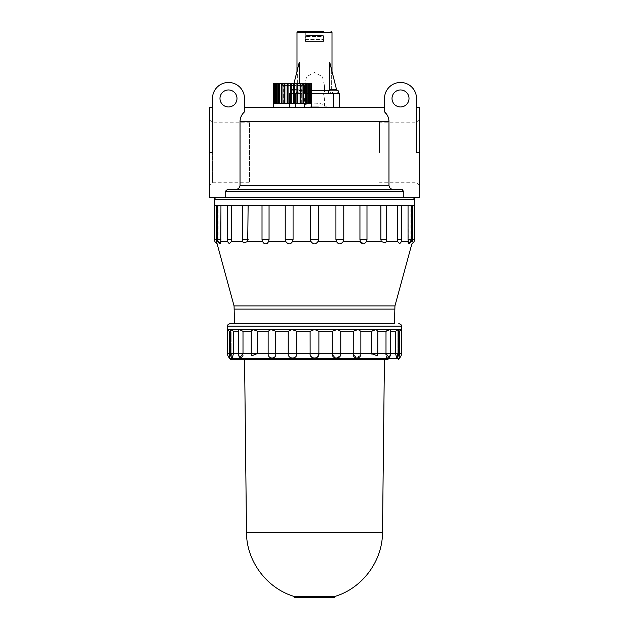 <?xml version="1.0" encoding="UTF-8"?>
<svg xmlns="http://www.w3.org/2000/svg" width="629" height="629" viewBox="0 0 629 629"><rect width="100%" height="100%" fill="white"/><g stroke="black" fill="none" stroke-linecap="round" stroke-linejoin="round"><path stroke-width="0.47" stroke-dasharray="3.15 2.36" d="M267.608 243.25L268.567 241.489L285.747 241.489C288.216 244.65 290.48 244.65 292.548 241.489L310.985 241.489L310.435 239.484L310.435 205.479L408.048 205.479L408.205 241.489L401.09 241.489L401.341 239.484L401.09 241.489L399.557 243.651L401.373 241.489M408.103 242.472L408.716 243.855L410.116 240.522M386.269 241.489L397.575 241.489L397.284 205.479L411.28 205.479L410.147 205.479L410.029 241.489L412.451 241.489C411.665 244.65 411.665 244.65 412.451 241.489L412.435 239.484L414.519 239.484M397.575 241.489L399.557 243.651A5.001 5.001 0 0 0 401.789 239.484L401.341 239.484L401.789 239.484L401.789 205.479L401.341 205.479L401.341 239.484L401.341 205.479L408.048 205.479M310.985 241.489C313.328 244.65 315.672 244.65 318.015 241.489L336.452 241.489C338.512 244.65 340.776 244.65 343.253 241.489L360.433 241.489L359.945 239.484L359.945 205.479L385.223 205.479L380.875 205.479L380.875 239.484L381.276 241.489L385.333 242.904A5.001 5.001 0 0 0 386.686 239.484L386.528 240.522M216.801 242.487L216.549 241.489L218.971 241.489L218.853 239.484L217.72 239.484A5.001 5.001 0 0 0 220.284 243.855L218.971 241.489L220.284 243.855L220.795 241.489L227.91 241.489L227.659 205.479L217.893 205.479L227.659 205.479L227.211 205.479L227.659 205.479L227.659 239.484L227.211 239.484A5.001 5.001 0 0 0 229.443 243.651L227.91 241.489L229.443 243.651L231.425 241.489L242.747 241.489L243.667 242.912L242.731 241.489M231.425 241.489L231.716 239.484L227.211 239.484L227.659 239.484L227.627 241.489M220.795 241.489L220.952 239.484L217.72 239.484L218.853 239.484L218.853 205.479L214.481 205.479L218.853 205.479L217.72 205.479L218.853 205.479L218.971 241.489L218.137 241.489M242.377 239.484L242.377 205.479L227.211 205.479L248.125 205.479L242.314 205.479L242.747 241.489L242.314 239.484A5.001 5.001 0 0 0 243.667 242.912L247.724 241.489L262.474 241.489L262.018 239.484L269.055 239.484L268.567 241.489M263.865 243.242L265.847 243.903M360.763 242.464L366.526 241.489L381.276 241.489M410.863 241.489L410.029 241.489L408.716 243.855A5.001 5.001 0 0 0 411.28 239.484L410.147 239.484L411.28 239.484L411.28 205.479L410.147 205.479L410.147 239.484M310.435 205.479L340.383 205.479L335.925 205.479L335.925 239.484L336.452 241.489M343.253 241.489L343.772 239.484L343.772 205.479L366.982 205.479L366.982 239.484L366.526 241.489M318.015 241.489L318.565 239.484L318.565 205.479L285.228 205.479L285.228 239.484L285.747 241.489M292.548 241.489L293.075 239.484L293.075 205.479M269.055 205.479L285.228 205.479L262.018 205.479L269.055 205.479L269.055 239.484M262.018 205.479L248.125 205.479L262.018 205.479L262.018 239.484M247.724 241.489L248.125 205.479M231.716 205.479L231.716 239.484M216.549 241.489L216.565 205.479M412.435 205.479L410.147 205.479L414.519 205.479L412.435 205.479L412.435 239.484M390.161 355.275L390.397 353.506L395.562 353.506L396.687 358.043A5.999 5.999 0 0 0 398.755 353.506L399.604 353.506C399.195 359.497 399.195 359.497 399.604 353.506L401.514 353.506M243.006 355.251L242.998 353.506L251.215 353.506L251.694 355.857L257.434 353.506L268.143 353.506C267.75 359.497 276.548 359.505 275.754 353.506L288.231 353.506C287.673 359.497 297.486 359.505 296.715 353.506L390.664 353.506L389.068 357.579A5.999 5.999 0 0 0 390.664 353.506L390.664 330.256L390.397 353.506L390.664 330.256L389.854 329.502L398.55 329.502L398.755 353.506L397.843 353.506L396.687 358.043M239.932 357.579L238.336 353.506L239.932 357.579A5.999 5.999 0 0 1 238.336 353.506L242.998 353.506L242.998 331.302L251.215 331.302L251.215 353.506L251.286 330.587M229.451 354.096L229.396 353.506L231.157 353.506L230.245 353.506A5.999 5.999 0 0 0 232.313 358.043L231.157 353.506L230.245 353.506L231.157 353.506L232.313 358.043L233.438 353.506L238.603 353.506L238.336 330.256L238.603 353.506L238.336 330.256L239.146 329.502L242.998 331.302M229.632 356.777L229.538 355.275M240.608 358.066L242.613 356.785M310.128 354.402L310.333 355.267M312.747 357.799L315.396 358.066M317 357.398L318.895 353.506L318.895 331.302L332.285 331.302L332.285 353.506M332.277 354.402L336.885 358.137L340.769 353.506L340.769 331.302L353.246 331.302L353.246 353.506M353.223 354.402L357.296 358.137L360.857 353.506L360.857 331.302L371.566 331.302L371.566 353.506M371.527 353.97L377.306 355.849A5.999 5.999 0 0 0 377.785 353.506L377.785 331.168L377.526 355.259M385.947 354.402L386.701 357.374M387.503 358.066L389.068 357.579M372.486 330.712L376.032 329.502L377.785 331.302L386.002 331.302L386.002 353.506M398.755 331.302L397.843 331.302L398.55 329.502L397.843 331.302L397.843 353.506L395.562 353.506L395.562 331.302L390.664 331.302M299.2 83.46L299.2 62.562L297.352 69.976L297.352 90.458C297.155 92.29 296.141 93.296 294.301 93.462L291.494 93.462L294.301 93.462C296.141 93.296 297.155 92.29 297.352 90.458L297.352 69.976L291.494 93.462L304.499 93.462L304.499 85.748L304.499 93.462L305.592 93.462A17.974 10.001 -90 0 0 304.499 101.631L304.499 107.465L339.503 107.465L289.497 107.465L304.499 107.465L304.499 101.631M293.987 83.46L299.2 62.562L291.494 93.462L333.158 93.462C331.208 93.351 330.091 92.353 329.8 90.458L329.289 90.458M304.499 85.748L306.575 76.644L314.5 72.461L322.441 76.659L324.501 85.748L324.501 93.462L337.506 93.462L329.8 62.562L329.8 90.151M324.501 85.748L324.501 90.458L329.8 90.458C330.091 92.353 331.208 93.351 333.158 93.462L337.506 93.462L331.648 69.976L331.648 90.458C331.845 92.298 332.867 93.296 334.699 93.462L337.506 93.462L336.601 89.853M273.489 107.465L339.503 107.465L339.503 93.462L323.408 93.462L324.501 93.462L324.501 90.458M331.035 89.609L331.035 89.609A7.705 7.705 0 0 0 328.731 90.859L338.276 90.859L328.731 90.859L338.276 90.859L338.504 93.462M326.506 107.064L310.498 107.465L310.498 107.064L326.506 107.465M401.569 189.478L227.431 189.478L235.388 189.478L227.431 189.478L225.182 191.475L403.818 191.475L403.818 197.482L419.519 197.482L419.519 107.465M209.481 185.728L209.481 119.219L209.481 185.728L212.437 182.764L212.437 122.175L212.437 182.764L249.485 182.764L249.485 122.175L249.485 182.764M225.182 191.475L225.182 197.482L209.481 197.482L209.481 107.465M236.984 98.462A8.499 8.499 0 0 0 224.231 91.103A8.499 8.499 0 0 0 224.231 105.821A8.499 8.499 0 0 0 236.984 98.462M242.66 113.865L244.484 111.891L244.484 98.462A16 16 0 0 0 228.484 82.462A16 16 0 0 0 212.484 98.462L212.484 152.47L212.484 107.465L212.484 152.47L209.481 152.47M388.541 118.276L388.974 121.468L388.974 185.476C389.406 188.04 390.955 189.368 393.612 189.478L235.388 189.478C238.053 189.368 239.602 188.032 240.026 185.476L240.105 120.1M240.663 117.599L240.986 116.758M305.623 39.454L323.503 39.454L305.497 39.454L305.623 36.451L306.637 35.452L322.363 35.452L306.637 35.452L305.623 36.451L305.623 39.454M419.519 152.47L416.516 152.47L416.516 98.462A16 16 0 0 0 400.516 82.462A16 16 0 0 0 384.516 98.462L384.516 111.891L388.29 117.466M244.484 111.891L244.484 107.465L244.484 111.891M384.516 107.465L384.516 111.891L384.516 107.465M323.377 36.451L322.363 35.452L323.377 36.451L323.377 39.454L323.377 36.451L305.623 36.451L323.377 36.451M304.499 106.112C304.011 102.205 324.989 102.205 324.501 106.112L324.501 101.631A17.974 10.001 -90 0 0 323.408 93.462M324.501 106.112L324.501 101.631M331.648 69.976L337.506 93.462L334.699 93.462C332.867 93.296 331.845 92.298 331.648 90.458L331.648 69.976M297.997 31.45L323.699 31.45L305.301 31.45L323.699 31.45L323.699 41.443L305.301 41.443L323.699 41.443M314.5 41.443L323.503 41.443L314.5 41.443M322.363 35.452L306.637 35.452L322.363 35.452M311.465 90.458L299.2 90.458C298.909 92.353 297.792 93.351 295.842 93.462C297.792 93.351 298.909 92.353 299.2 90.458L304.499 90.458M289.497 93.462L289.497 107.465L289.497 93.462L300.497 93.462L289.497 93.462M230.725 359.505L388.014 359.505L240.986 359.505L388.014 359.505L387.094 358.506L241.906 358.506L387.094 358.506M397.843 353.506L397.843 331.302L399.604 331.302L399.604 353.506M400.964 330.021L401.514 329.502L398.55 329.502L397.339 330.036M227.486 329.502L230.45 329.502L231.157 331.302L231.157 353.506L231.157 331.302L230.45 329.502L233.438 331.302L233.438 353.506L230.245 353.506L230.45 329.502L252.968 329.502L257.434 331.302L257.434 353.506L251.293 353.506M228.406 330.359L229.396 331.302L229.396 353.506L227.486 353.506M251.576 330.028L252.968 329.502L270.989 329.502L275.754 331.302L275.754 353.506L268.143 353.506L268.143 331.302L270.989 329.502L291.982 329.502L296.715 331.302L296.715 353.506L288.231 353.506L288.231 331.302L291.982 329.502L314.5 329.502L318.895 331.302M296.715 331.302L310.105 331.302L310.105 353.506M310.105 331.302L314.5 329.502L337.018 329.502L340.769 331.302M332.285 331.302L337.018 329.502L358.011 329.502L360.857 331.302M353.246 331.302L358.011 329.502L389.854 329.502L388.117 330.021M414.519 205.479L411.28 205.479M397.284 205.479L386.623 205.479L386.623 239.484M220.952 205.479L220.952 239.484M285.228 205.479L214.481 205.479M401.789 205.479L386.686 205.479M318.502 107.064L318.502 107.465M335.925 205.479L318.565 205.479M380.875 205.479L366.982 205.479M359.945 205.479L343.772 205.479M314.5 197.482L216.486 197.482L314.5 197.482M416.563 152.47L416.563 122.175L416.563 152.47M379.515 152.47L379.515 122.175L379.515 152.47M287.878 103.062L301.739 103.062L287.878 103.062L287.878 85.458L301.739 85.458L283.254 85.458L287.878 85.458L287.878 103.062M297.116 103.062L297.116 85.458L297.116 103.062M301.739 103.062L301.739 85.458M283.254 103.062L283.254 85.458M296.943 83.46L296.943 103.463L294.631 103.463L296.943 103.463L294.631 103.463L294.631 83.46L311.465 83.46L310.899 83.46L311.465 83.46L311.465 103.463L310.899 103.463L311.497 103.463M273.489 103.463L274.095 103.463L273.529 103.463L273.529 83.46L273.615 103.463L274.393 103.463L273.615 103.463L274.393 103.463L274.024 83.46L294.631 83.46M273.615 83.46L274.024 83.46M274.275 83.46L274.275 103.463L275.29 103.463L274.275 103.463L275.29 103.463L275.077 83.46M275.486 83.46L275.486 103.463L276.76 103.463L275.486 103.463L276.76 103.463L276.658 83.46M277.216 83.46L277.216 103.463L278.749 103.463L277.216 103.463L278.749 103.463L278.718 83.46M281.202 83.46L281.202 103.463L279.41 103.463L281.202 103.463L281.202 83.46L281.202 103.463L279.41 103.463L279.41 83.46M281.996 83.46L281.996 103.463L284.025 103.463L281.996 103.463L284.025 103.463L284.025 83.46M284.906 83.46L284.906 103.463L287.107 103.463L284.906 103.463L287.107 103.463L287.107 83.46M288.051 83.46L288.051 103.463L290.354 103.463L288.051 103.463L290.354 103.463L290.354 83.46M291.321 83.46L291.321 103.463L293.672 103.463L291.321 103.463L293.672 103.463L293.672 83.46M297.879 83.46L297.879 103.463L300.088 103.463L297.879 103.463L300.088 103.463L300.088 83.46M300.961 83.46L300.961 103.463L302.997 103.463L300.961 103.463L302.997 103.463L302.997 83.46M303.791 83.46L303.791 103.463L303.791 83.46L303.791 103.463L305.584 103.463L303.791 103.463L305.584 103.463L305.584 83.46M306.276 83.46L306.276 103.463L307.778 103.463L306.244 103.463L307.778 103.463L307.778 83.46M308.336 83.46L308.336 103.463L309.507 103.463L308.234 103.463L309.507 103.463L309.507 83.46M309.916 83.46L309.916 103.463L310.718 103.463L309.696 103.463L310.718 103.463L310.718 83.46M310.97 83.46L310.97 103.463L311.379 103.463L310.6 103.463L311.379 103.463L311.379 83.46M273.529 83.46L274.095 83.46L273.529 83.46M292.493 83.46L302.494 83.46L292.493 83.46M292.493 85.458L302.494 85.458L292.493 85.458M295.048 92.023L297.965 92.023L293.028 92.023L297.965 92.023L295.048 92.023L295.048 89.232A7.69 7.69 0 0 0 293.028 89.625L293.028 92.023L293.028 89.625A7.69 7.69 0 0 1 295.048 89.232L295.048 89.625A7.296 7.296 0 0 1 295.945 89.625L295.945 92.023L295.945 89.625A7.296 7.296 0 0 0 295.048 89.625L295.048 92.023M297.965 89.625L297.965 92.023L297.965 89.625A7.69 7.69 0 0 0 295.945 89.232L295.945 92.023L295.945 89.232A7.69 7.69 0 0 1 297.965 89.625L297.965 92.023L297.965 89.625A7.69 7.69 0 0 0 295.945 89.232L295.945 89.625A7.296 7.296 0 0 0 295.048 89.625A7.296 7.296 0 0 1 295.945 89.625L295.945 89.232A7.69 7.69 0 0 1 297.965 89.625L297.965 89.625M293.028 89.625L293.028 92.023L293.028 89.625A7.69 7.69 0 0 1 295.048 89.232A7.69 7.69 0 0 0 293.028 89.625L293.028 89.625M333.055 92.023L335.972 92.023L331.035 92.023L335.972 92.023L333.055 92.023L333.055 89.625A7.296 7.296 0 0 1 333.952 89.625L333.952 92.023L333.952 89.625A7.296 7.296 0 0 0 333.055 89.625L333.055 89.232A7.69 7.69 0 0 0 331.035 89.625L331.035 92.023L331.035 89.625A7.69 7.69 0 0 1 333.055 89.232L333.055 92.023M335.972 89.625L335.972 92.023L335.972 89.625A7.69 7.69 0 0 0 333.952 89.232L333.952 92.023L333.952 89.232A7.69 7.69 0 0 1 335.972 89.625L335.972 92.023L335.972 89.625A7.69 7.69 0 0 0 333.952 89.232L333.952 89.625A7.296 7.296 0 0 0 333.055 89.625M333.952 89.232L333.952 89.625M331.035 89.625L331.035 92.023L331.035 89.625A7.69 7.69 0 0 1 333.055 89.232M295.496 90.859L300.269 90.859L295.496 90.859M409.015 98.462A8.499 8.499 0 0 0 396.262 91.103A8.499 8.499 0 0 0 396.262 105.821A8.499 8.499 0 0 0 409.015 98.462M403.818 191.475L402.395 189.612M225.182 197.482L403.818 197.482M235.388 189.478L393.612 189.478M305.592 93.462L311.465 93.462M233.438 331.302L238.336 331.302M229.396 331.302L230.245 331.302M257.434 331.302L268.143 331.302M275.754 331.302L288.231 331.302M314.5 323.503L394.517 323.503L314.5 323.503M294.498 597.55L334.502 597.55M294.498 596.544L334.502 596.544M314.5 358.506L384.437 358.506L314.5 358.506M408.048 239.484L411.28 239.484M397.284 239.484L401.789 239.484M380.875 239.484L386.686 239.484M234.067 305.946L394.933 305.946M335.925 239.484L343.772 239.484M310.435 239.484L318.565 239.484M285.228 239.484L293.075 239.484M242.385 239.484L248.125 239.484M214.481 239.484L216.565 239.484M229.727 358.593L399.273 358.593M240.026 121.468L388.974 121.468M240.026 185.476L388.974 185.476M296.998 32.449L332.002 32.449M359.945 239.484L366.982 239.484M214.481 199.479L414.519 199.479M295.496 93.462L295.496 107.465L295.496 93.462M333.504 93.462L333.504 107.465M234.483 309.106L394.517 309.106M227.486 326.199L401.514 326.199M246.497 532.291L382.503 532.291M227.211 239.484L227.211 205.479M335.005 93.462C333.181 93.281 332.183 92.282 332.002 90.458L332.002 71.399M293.995 93.462C295.819 93.281 296.817 92.282 296.998 90.458L296.998 71.399M305.301 41.443L305.301 31.45M323.503 41.443L323.503 39.454M305.497 41.443L305.497 39.454M241.906 358.506L240.986 359.505M251.215 353.506A5.999 5.999 0 0 0 251.694 355.857M217.72 239.484L217.72 205.479M242.314 239.484L242.314 205.479M209.481 119.219L212.437 122.175L249.485 122.175M419.519 119.219L416.563 122.175L379.515 122.175M419.519 185.728L416.563 182.764L379.515 182.764M274.393 83.46L274.393 103.463L274.393 83.46M275.29 83.46L275.29 103.463L275.29 83.46M276.76 83.46L276.76 103.463L276.76 83.46M278.749 83.46L278.749 103.463L278.749 83.46M306.244 83.46L306.244 103.463L306.244 83.46M308.234 83.46L308.234 103.463L308.234 83.46M309.696 83.46L309.696 103.463L309.696 83.46M310.6 83.46L310.6 103.463L310.6 83.46M310.899 83.46L310.899 103.463M274.095 83.46L274.095 103.463M311.497 107.465L311.497 107.064M302.494 85.458L302.494 83.46M282.492 85.458L282.492 83.46M290.724 90.859L290.496 93.462L290.724 90.859A7.705 7.705 0 0 1 293.028 89.609A7.705 7.705 0 0 0 290.724 90.859M300.269 90.859L300.497 93.462L300.269 90.859A7.705 7.705 0 0 0 297.965 89.609A7.705 7.705 0 0 1 300.269 90.859M328.731 90.859L328.503 93.462M338.276 90.859A7.705 7.705 0 0 0 335.972 89.609M384.421 359.505L384.437 358.506M244.579 359.505L244.563 358.506"/><path stroke-width="0.94" d="M410.116 240.522L410.147 239.484M401.373 241.489L408.205 241.489L408.048 239.484L411.28 239.484A5.001 5.001 0 0 1 408.716 243.855L408.205 241.489L408.103 242.472M386.528 240.522L386.623 239.484M381.276 241.489L380.875 239.484L386.686 239.484A5.001 5.001 0 0 1 385.333 242.912L386.253 241.489L385.333 242.912L381.276 241.489L366.526 241.489C364.105 244.65 362.068 244.65 360.433 241.489L360.763 242.464M359.945 205.479L359.945 239.484L360.433 241.489L343.253 241.489C340.784 244.65 338.52 244.65 336.452 241.489L318.015 241.489C315.672 244.65 313.328 244.65 310.985 241.489L292.548 241.489C290.488 244.65 288.224 244.65 285.747 241.489L268.567 241.489C266.932 244.65 264.903 244.65 262.474 241.489L247.724 241.489L243.667 242.904A5.001 5.001 0 0 1 242.314 239.484L242.314 205.479M242.731 241.489L231.425 241.489L229.443 243.651A5.001 5.001 0 0 1 227.211 239.484L227.211 205.479M227.627 241.489L220.795 241.489L220.284 243.855A5.001 5.001 0 0 1 217.72 239.484L217.72 205.479M218.137 241.489L216.549 241.489C217.335 244.65 217.335 244.65 216.549 241.489L216.565 239.484L214.481 239.484A5.001 5.001 0 0 0 217.139 243.903L216.801 242.487M262.018 205.479L262.018 239.484L262.474 241.489L263.865 243.242M265.847 243.903L267.608 243.25M412.435 205.479L412.451 241.489C411.665 244.65 411.665 244.65 412.451 241.489L410.863 241.489M397.575 241.489L397.284 239.484L401.789 239.484A5.001 5.001 0 0 1 399.557 243.651L397.575 241.489L386.269 241.489M216.565 205.479L216.565 239.484M220.952 205.479L220.795 241.489M231.716 205.479L231.425 241.489M248.125 205.479L247.724 241.489M269.055 205.479L269.055 239.484L268.567 241.489M293.075 205.479L293.075 239.484L292.548 241.489M285.747 241.489L285.228 239.484L285.228 205.479M318.565 205.479L318.565 239.484L318.015 241.489M310.985 241.489L310.435 239.484L310.435 205.479M343.772 205.479L343.772 239.484L343.253 241.489M336.452 241.489L335.925 239.484L335.925 205.479M366.982 205.479L366.982 239.484L366.526 241.489M397.284 205.479L397.284 239.484M396.687 358.043A5.999 5.999 0 0 0 398.755 353.506L390.664 353.506A5.999 5.999 0 0 1 389.068 357.579L386.002 353.506L377.785 353.506L377.306 355.857L371.566 353.506L360.857 353.506C361.25 359.497 352.452 359.505 353.246 353.506L340.769 353.506C341.327 359.497 331.514 359.505 332.285 353.506L318.895 353.506C319.579 359.497 309.421 359.505 310.105 353.506L296.715 353.506C297.486 359.497 287.673 359.505 288.231 353.506L275.754 353.506C276.556 359.497 267.75 359.505 268.143 353.506L257.434 353.506L251.694 355.849L251.215 353.506L227.486 353.506A5.999 5.999 0 0 0 229.695 358.153L229.727 358.593L399.273 358.593L399.305 358.153A5.999 5.999 0 0 0 401.514 353.506L401.514 329.502L399.604 331.302L399.604 353.506C399.195 359.497 399.195 359.497 399.604 353.506L398.755 353.506L398.55 329.502L395.562 331.302L395.562 353.506L396.687 358.043L397.843 353.506M257.072 331.066L252.968 329.502L251.215 331.302L242.998 331.302L242.998 353.506L239.932 357.579A5.999 5.999 0 0 1 238.336 353.506L238.336 330.256L239.146 329.502L230.245 329.69L230.245 353.506A5.999 5.999 0 0 0 232.313 358.043L233.438 353.506L233.438 331.302L230.45 329.502L227.627 329.635M229.396 353.506C229.805 359.497 229.805 359.497 229.396 353.506L229.396 331.302L227.486 329.502L227.486 326.199C226.786 325.563 227.682 324.666 230.183 323.503L234.483 323.503L234.067 305.946L217.139 243.903M229.664 357.476L229.632 356.777M229.538 355.275L229.451 354.096M240.113 357.759L240.608 358.066M242.613 356.785L243.006 355.251M387.071 330.595L386.002 331.302L386.002 353.506L390.664 353.506L390.664 330.256L389.854 329.502L386.002 331.302L377.785 331.302L376.032 329.502L371.566 331.302L360.857 331.302L358.011 329.502L353.246 331.302L340.769 331.302L337.018 329.502L332.285 331.302L318.895 331.302L314.5 329.502L310.105 331.302L310.128 354.402M310.333 355.267L312.747 357.799M315.396 358.066L317 357.398M332.285 331.302L332.277 354.402M353.246 331.302L353.223 354.402M372.486 330.712L371.566 331.302L371.527 353.97M371.566 353.506L377.785 353.506L377.785 331.153L377.785 353.506A5.999 5.999 0 0 1 377.306 355.857L377.526 355.259M386.002 353.506L385.947 354.402M386.701 357.374L387.503 358.066M389.099 357.547L390.161 355.275M399.336 357.374L399.321 357.791M318.895 331.302L318.887 354.253M400.351 330.595L398.755 331.302M227.486 326.199L401.514 326.199L401.514 329.502L291.982 329.502L288.231 331.302L288.231 353.506L296.715 353.506L296.715 331.302L291.982 329.502L270.989 329.502L268.143 331.302L268.143 353.506L275.754 353.506L275.754 331.302L270.989 329.502L239.146 329.502L242.998 331.302M336.601 89.853L329.8 62.562L329.8 90.151M299.2 83.46L299.2 62.562L293.987 83.46M338.504 93.462L338.276 90.859L328.731 90.859L328.503 93.462M311.465 93.462L339.503 93.462L339.503 107.465L384.516 107.465L244.484 107.465L273.489 107.465L273.529 83.46L273.615 103.463L274.024 103.463L274.024 83.46L273.615 83.46M318.502 107.465L326.506 107.465L326.506 107.064L310.498 107.465L310.498 107.064L318.502 107.064M416.516 107.465L419.519 107.465L419.519 197.482L209.481 197.482L209.481 107.465L212.484 107.465M240.105 120.1L240.663 117.599M240.986 116.758L242.66 113.865M403.818 191.475L225.182 191.475L227.431 189.478L401.569 189.478L403.818 191.475L403.818 197.482M409.015 98.462A8.499 8.499 0 0 0 396.262 91.103A8.499 8.499 0 0 0 396.262 105.821A8.499 8.499 0 0 0 409.015 98.462M419.519 152.47L416.516 152.47L416.516 98.462A16 16 0 0 0 400.516 82.462A16 16 0 0 0 384.516 98.462L384.516 111.891C387.37 114.454 388.856 117.647 388.974 121.468L388.974 185.476L240.026 185.476C239.602 188.032 238.053 189.368 235.388 189.478M393.612 189.478C390.947 189.368 389.398 188.032 388.974 185.476M388.974 121.468L240.026 121.468L240.026 185.476M388.29 117.466L388.541 118.276M323.699 31.45L297.997 31.45L296.998 32.449L332.002 32.449L331.003 31.45M240.026 121.468C240.152 117.639 241.638 114.447 244.484 111.891L244.484 98.462A16 16 0 0 0 228.484 82.462A16 16 0 0 0 212.484 98.462L212.484 152.47L209.481 152.47M388.014 359.505L230.725 359.505L229.727 358.593M360.857 331.302L360.857 353.506L353.246 353.506M340.769 331.302L340.769 353.506L332.285 353.506M268.143 331.302L257.434 331.302L257.434 353.506L251.215 353.506L251.215 331.153L251.293 353.506M227.651 329.659L228.406 330.359M233.115 331.051L238.336 331.302M251.286 330.587L251.576 330.028M387.149 330.547L388.117 330.021M390.664 331.302L395.562 331.302L396.506 330.595M396.584 330.539L397.339 330.036M408.048 205.479L408.048 239.484M380.875 205.479L380.875 239.484M234.483 323.503L394.517 323.503L394.933 305.946L411.861 243.903A5.001 5.001 0 0 0 414.519 239.484L414.519 205.479L214.481 205.479L214.481 199.479C213.946 199.039 214.615 198.371 216.486 197.482M294.631 83.46L294.631 103.463L296.943 103.463L296.943 83.46L274.024 83.46M311.497 107.064L311.465 83.46L311.379 103.463L310.97 103.463L310.97 83.46L310.718 103.463L309.916 103.463L309.916 83.46L309.507 83.46L309.507 103.463L308.336 103.463L308.336 83.46L307.778 83.46L307.778 103.463L306.276 103.463L306.276 83.46L305.584 83.46L305.584 103.463L303.791 103.463L303.815 83.46L296.943 83.46M311.379 83.46L310.97 83.46M310.718 83.46L309.916 83.46M309.507 83.46L308.336 83.46M307.778 83.46L306.276 83.46M305.584 83.46L303.791 83.46M302.997 83.46L302.997 103.463L300.961 103.463L300.961 83.46M300.088 83.46L300.088 103.463L297.879 103.463L297.879 83.46M293.672 83.46L293.672 103.463L291.321 103.463L291.321 83.46M290.354 83.46L290.354 103.463L288.051 103.463L288.051 83.46M287.107 83.46L287.107 103.463L284.906 103.463L284.906 83.46M284.025 83.46L284.025 103.463L281.996 103.463L281.996 83.46M281.202 83.46L281.202 103.463L279.41 103.463L279.41 83.46M278.718 83.46L278.718 103.463L277.216 103.463L277.216 83.46M276.658 83.46L276.658 103.463L275.486 103.463L275.486 83.46M275.077 83.46L275.077 103.463L274.275 103.463L274.275 83.46M331.035 89.625L331.035 89.625A7.69 7.69 0 0 1 333.055 89.232L333.055 89.625A7.296 7.296 0 0 1 333.952 89.625L333.952 89.625M335.972 89.625L335.972 89.625A7.69 7.69 0 0 0 333.952 89.232M333.055 89.232L333.055 89.625M236.984 98.462A8.499 8.499 0 0 0 224.231 91.103A8.499 8.499 0 0 0 224.231 105.821A8.499 8.499 0 0 0 236.984 98.462M402.395 189.612L401.569 189.478M225.182 191.475L225.182 197.482M310.105 331.302L296.715 331.302M288.231 331.302L275.754 331.302M230.245 331.302L229.396 331.302M394.517 323.503L230.183 323.503M334.502 597.55L294.498 597.55L294.498 596.544L334.502 596.544L334.502 597.55M394.933 305.946L234.067 305.946M220.952 239.484L217.72 239.484M231.716 239.484L227.211 239.484M248.125 239.484L242.314 239.484M269.055 239.484L262.018 239.484M293.075 239.484L285.228 239.484M318.565 239.484L310.435 239.484M343.772 239.484L335.925 239.484M366.982 239.484L359.945 239.484M414.519 239.484L412.435 239.484M329.289 90.458L311.465 90.458M401.514 353.506L399.604 353.506M318.895 353.506L310.105 353.506M414.519 205.479L414.519 199.479L214.481 199.479M333.504 93.462L333.504 107.465M394.517 309.106L234.483 309.106M334.502 596.544C362.17 588.5 382.636 561.107 382.503 532.291L246.497 532.291C246.364 561.107 266.83 588.5 294.498 596.544M214.481 239.484L214.481 205.479M401.789 239.484L401.789 205.479M332.002 71.399L332.002 32.449M296.998 71.399L296.998 32.449M399.273 358.593L398.275 359.505M251.215 353.506A5.999 5.999 0 0 0 251.686 355.849M227.486 353.506L227.486 329.502M411.28 239.484L411.28 205.479M386.686 239.484L386.686 205.479M414.519 199.479C415.054 199.039 414.385 198.371 412.514 197.482M331.035 89.609A7.705 7.705 0 0 0 328.731 90.859M338.276 90.859A7.705 7.705 0 0 0 335.972 89.609M401.514 326.199C402.214 325.563 401.318 324.666 398.817 323.503M382.503 532.291L384.421 359.505M246.497 532.291L244.579 359.505"/></g></svg>
